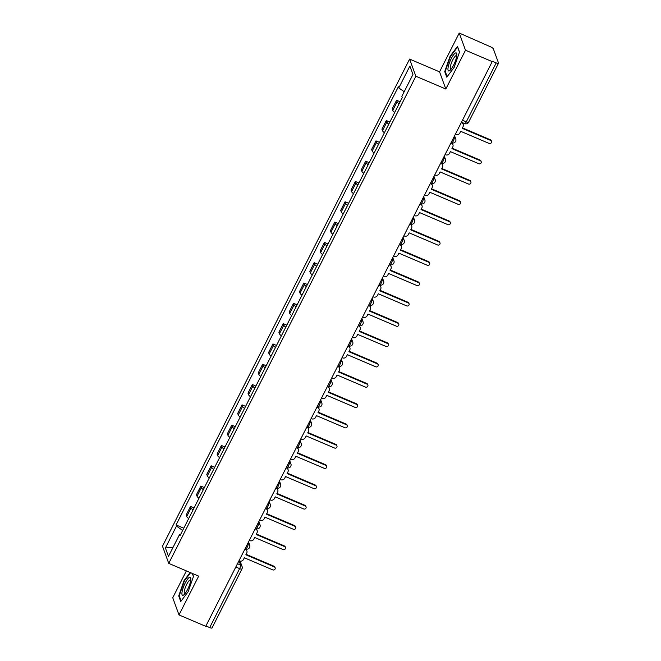 <?xml version="1.0" encoding="UTF-8"?>
<svg xmlns="http://www.w3.org/2000/svg" width="661" height="661" viewBox="0 0 661 661"><rect width="100%" height="100%" fill="white"/><g stroke="black" fill="none" stroke-linecap="round" stroke-linejoin="round"><path stroke-width="0.99" d="M186.377 570.889L172.744 597.751L178.999 614.928L205.728 626.314L492.214 61.613L465.493 50.228L459.238 33.05L439.557 71.842L409.613 59.085L162.482 546.201L168.737 563.379L415.868 76.255L445.811 89.02L465.493 50.228M459.238 33.05L490.305 46.708A3.016 0.752 26.9 0 1 493.354 48.856L498.518 63.026A3.016 0.752 26.9 0 1 498.518 63.249L468.599 122.219A3.016 0.752 -153.1 0 1 466.278 121.855L496.196 62.886A3.016 0.752 26.9 0 0 498.518 63.249M178.999 614.928L198.68 576.136L168.737 563.379M212.024 627.727A3.016 0.752 -153.1 0 1 212.032 627.95A3.016 0.752 -153.1 0 1 209.702 627.586L239.621 568.617A3.016 0.752 -66.9 0 0 240.579 565.015L239.018 560.726M205.901 625.967L209.702 627.586M496.196 62.886L492.032 61.109L492.214 61.613M399.079 103.843A6.932 1.735 -153.1 0 1 397.137 101.777L396.583 100.249L392.221 108.842L392.774 110.37A6.932 1.735 26.9 0 0 394.716 112.436M400.128 101.761L396.583 100.249M388.775 124.144A6.932 1.735 -153.1 0 1 386.834 122.087L386.28 120.558L381.918 129.151L382.471 130.68A6.932 1.735 26.9 0 0 384.413 132.737M389.833 122.07L386.28 120.558M378.472 144.453A6.932 1.735 -153.1 0 1 376.53 142.388L375.977 140.867L371.614 149.452L372.176 150.981A6.932 1.735 26.9 0 0 374.118 153.046M379.53 142.379L375.977 140.867M368.169 164.763A6.932 1.735 -153.1 0 1 366.227 162.697L365.673 161.168L361.311 169.761L361.873 171.29A6.932 1.735 26.9 0 0 363.814 173.356M369.226 162.689L365.673 161.168M357.865 185.072A6.932 1.735 -153.1 0 1 355.924 183.006L355.37 181.478L351.008 190.071L351.569 191.599A6.932 1.735 26.9 0 0 353.511 193.665M358.923 182.99L355.37 181.478M347.562 205.381A6.932 1.735 -153.1 0 1 345.62 203.315L345.067 201.787L340.712 210.38L341.266 211.908A6.932 1.735 26.9 0 0 343.208 213.966M348.62 203.299L345.067 201.787M337.259 225.682A6.932 1.735 -153.1 0 1 335.325 223.625L334.763 222.096L330.409 230.689L330.963 232.209A6.932 1.735 26.9 0 0 332.904 234.275M338.316 223.608L334.763 222.096M326.964 245.991A6.932 1.735 -153.1 0 1 325.022 243.926L324.46 242.405L320.106 250.99L320.659 252.519A6.932 1.735 26.9 0 0 322.601 254.584M328.013 243.917L324.46 242.405M316.66 266.3A6.932 1.735 -153.1 0 1 314.719 264.235L314.157 262.706L309.802 271.299L310.356 272.828A6.932 1.735 26.9 0 0 312.298 274.893M317.71 264.218L314.157 262.706M306.357 286.61A6.932 1.735 -153.1 0 1 304.415 284.544L303.853 283.015L299.499 291.608L300.053 293.137A6.932 1.735 26.9 0 0 301.994 295.203M307.406 284.527L303.853 283.015M296.054 306.919A6.932 1.735 -153.1 0 1 294.112 304.853L293.558 303.325L289.196 311.918L289.749 313.446A6.932 1.735 26.9 0 0 291.691 315.504M297.103 304.837L293.558 303.325M285.75 327.22A6.932 1.735 -153.1 0 1 283.809 325.162L283.255 323.634L278.892 332.227L279.446 333.747A6.932 1.735 26.9 0 0 281.388 335.813M286.8 325.146L283.255 323.634M275.447 347.529A6.932 1.735 -153.1 0 1 273.505 345.463L272.952 343.935L268.589 352.528L269.151 354.056A6.932 1.735 26.9 0 0 271.084 356.122M276.505 345.455L272.952 343.935M265.144 367.838A6.932 1.735 -153.1 0 1 263.202 365.773L262.648 364.244L258.286 372.837L258.848 374.366A6.932 1.735 26.9 0 0 260.789 376.431M266.201 365.756L262.648 364.244M254.84 388.147A6.932 1.735 -153.1 0 1 252.899 386.082L252.345 384.553L247.982 393.146L248.544 394.675A6.932 1.735 26.9 0 0 250.486 396.732M255.898 386.065L252.345 384.553M244.537 408.448A6.932 1.735 -153.1 0 1 242.595 406.391L242.042 404.863L237.687 413.456L238.241 414.976A6.932 1.735 26.9 0 0 240.183 417.041M245.595 406.375L242.042 404.863M234.234 428.758A6.932 1.735 -153.1 0 1 232.292 426.692L231.738 425.172L227.384 433.756L227.938 435.285A6.932 1.735 26.9 0 0 229.879 437.351M235.291 426.684L231.738 425.172M223.93 449.067A6.932 1.735 -153.1 0 1 221.997 447.001L221.435 445.473L217.081 454.066L217.634 455.594A6.932 1.735 26.9 0 0 219.576 457.66M224.988 446.993L221.435 445.473M213.635 469.376A6.932 1.735 -153.1 0 1 211.694 467.31L211.132 465.782L206.777 474.375L207.331 475.903A6.932 1.735 26.9 0 0 209.273 477.969M214.685 467.294L211.132 465.782M203.332 489.685A6.932 1.735 -153.1 0 1 201.39 487.62L200.828 486.091L196.474 494.684L197.028 496.213A6.932 1.735 26.9 0 0 198.969 498.27M204.381 487.603L200.828 486.091M193.029 509.986A6.932 1.735 -153.1 0 1 191.087 507.929L190.533 506.4L186.171 514.993L186.724 516.514A6.932 1.735 26.9 0 0 188.666 518.579M194.078 507.912L190.533 506.4M404.193 91.739L398.79 87.938L409.886 66.067L412.951 74.478L401.855 96.349L402.285 97.522L179.982 535.699L179.552 534.518L168.464 556.388L165.399 547.977L176.495 526.106L182.651 530.444M398.79 87.938L398.36 86.756L176.066 524.933L176.495 526.106M409.613 59.085L415.868 76.255M439.557 71.842L445.811 89.02M446.77 77.163L454.157 67.397L459.519 52.045L457.486 46.46L450.091 56.235L444.737 71.586L446.77 77.163M190.178 572.509L184.08 580.581L178.718 595.933L180.75 601.518L188.145 591.744L193.499 576.392L192.434 573.475M183.775 528.222L176.066 524.933M180.552 534.584L179.552 534.518M409.886 66.067L412.951 74.478M173.141 547.168L165.399 547.977M445.407 71.875L444.737 71.586M450.513 56.408L450.091 56.235M179.395 596.222L178.718 595.933M184.493 580.763L184.08 580.581M455.355 134.266L455.842 134.472A3.016 2.818 160 0 0 459.849 133.018L460.709 131.324L489.107 143.429A1.735 1.619 160 0 0 491.495 141.338A1.735 1.619 160 0 0 490.627 140.429L462.229 128.333L463.088 126.639A3.016 2.818 160 0 0 461.717 122.888L461.485 122.244M461.618 122.302A3.016 2.818 -20 0 1 462.997 123.814L463.229 124.458M462.452 127.879L490.388 139.777A1.735 1.619 -20 0 1 491.263 140.686L491.495 141.338M461.229 122.682L461.717 122.888M445.051 154.575L445.539 154.781A3.016 2.818 160 0 0 449.546 153.319L450.405 151.633L478.804 163.73A1.735 1.619 160 0 0 481.191 161.639A1.735 1.619 160 0 0 480.324 160.739L451.926 148.634L452.785 146.94A3.016 2.818 160 0 0 451.413 143.197L451.182 142.553M451.314 142.611A3.016 2.818 -20 0 1 452.694 144.115L452.925 144.767M452.149 148.188L480.084 160.086A1.735 1.619 -20 0 1 480.96 160.995L481.191 161.639M450.926 142.991L451.413 143.197M434.748 174.884L435.235 175.091A3.016 2.818 160 0 0 439.243 173.628L440.102 171.934L468.5 184.039A1.735 1.619 160 0 0 470.888 181.949A1.735 1.619 160 0 0 470.021 181.048L441.622 168.943L442.482 167.25A3.016 2.818 160 0 0 441.118 163.507L440.879 162.854M441.011 162.912A3.016 2.818 -20 0 1 442.391 164.424L442.63 165.076M441.854 168.489L469.789 180.395A1.735 1.619 -20 0 1 470.657 181.296L470.888 181.949M440.631 163.3L441.118 163.507M455.52 52.971A9.799 2.446 -66.9 0 0 449.224 63.34A9.799 2.446 -66.9 0 0 449.273 70.884A9.799 2.446 -66.9 0 0 449.967 70.421A9.799 2.446 -66.9 0 0 454.652 62.886A9.799 2.446 -66.9 0 0 456.842 54.293A9.799 2.446 -66.9 0 0 455.52 52.971M456.768 55.83A7.42 1.851 -66.9 0 0 456.528 55.623A7.42 1.851 -66.9 0 0 455.983 55.673A7.42 1.851 -66.9 0 0 451.546 62.621A7.42 1.851 -66.9 0 0 450.711 69.273A7.42 1.851 -66.9 0 0 451.025 69.306M447.15 76.659L445.233 71.396L450.43 56.524L457.586 47.055L459.461 52.202M189.5 577.326A9.799 2.446 -66.9 0 0 183.204 587.687A9.799 2.446 -66.9 0 0 183.254 595.231A9.799 2.446 -66.9 0 0 183.948 594.768A9.799 2.446 -66.9 0 0 188.633 587.241A9.799 2.446 -66.9 0 0 190.822 578.639A9.799 2.446 -66.9 0 0 189.5 577.326M190.748 580.176A7.42 1.851 -66.9 0 0 190.508 579.97A7.42 1.851 -66.9 0 0 189.971 580.019A7.42 1.851 -66.9 0 0 185.534 586.968A7.42 1.851 -66.9 0 0 184.692 593.628A7.42 1.851 -66.9 0 0 185.006 593.652M181.139 601.006L179.222 595.743L184.411 580.87L190.599 572.69M192.301 573.418L193.442 576.549M424.445 195.185L424.932 195.4A3.016 2.818 160 0 0 428.939 193.937L429.799 192.244L458.205 204.348A1.735 1.619 160 0 0 460.593 202.258A1.735 1.619 160 0 0 459.717 201.357L431.319 189.253L432.178 187.559A3.016 2.818 160 0 0 430.815 183.808L430.575 183.163M430.716 183.221A3.016 2.818 -20 0 1 432.087 184.733L432.327 185.386M431.55 188.798L459.486 200.704A1.735 1.619 -20 0 1 460.353 201.605L460.593 202.258M430.328 183.601L430.815 183.808M414.141 215.494L414.629 215.701A3.016 2.818 160 0 0 418.636 214.247L419.495 212.553L447.902 224.657A1.735 1.619 160 0 0 450.29 222.567A1.735 1.619 160 0 0 449.414 221.658L421.016 209.562L421.875 207.868A3.016 2.818 160 0 0 420.512 204.117L420.272 203.472M420.413 203.53A3.016 2.818 -20 0 1 421.784 205.042L422.024 205.687M421.247 209.107L449.183 221.014A1.735 1.619 -20 0 1 450.05 221.914L450.29 222.567M420.024 203.91L420.512 204.117M403.838 235.803L404.325 236.01A3.016 2.818 160 0 0 408.333 234.556L409.192 232.862L437.599 244.967A1.735 1.619 160 0 0 439.986 242.876A1.735 1.619 160 0 0 439.119 241.967L410.712 229.863L411.572 228.177A3.016 2.818 160 0 0 410.208 224.426L409.969 223.782M410.109 223.839A3.016 2.818 -20 0 1 411.481 225.343L411.72 225.996M410.944 229.417L438.879 241.315A1.735 1.619 -20 0 1 439.747 242.223L439.986 242.876M409.721 224.219L410.208 224.426M393.543 256.113L394.03 256.319A3.016 2.818 160 0 0 398.029 254.857L398.889 253.171L427.295 265.268A1.735 1.619 160 0 0 429.683 263.177A1.735 1.619 160 0 0 428.815 262.277L400.409 250.172L401.268 248.478A3.016 2.818 160 0 0 399.905 244.735L399.665 244.091L400.227 244.33A3.016 0.752 -66.9 0 0 401.781 242.554A3.016 0.752 -66.9 0 0 402.731 238.952L402.532 238.39M399.806 244.149A3.016 2.818 -20 0 1 401.177 245.652L401.417 246.305M400.64 249.718L428.576 261.624A1.735 1.619 -20 0 1 429.443 262.533L429.683 263.177M399.418 244.529L399.905 244.735M383.24 276.422L383.727 276.629A3.016 2.818 160 0 0 387.734 275.166L388.585 273.472L416.992 285.577A1.735 1.619 160 0 0 419.38 283.486A1.735 1.619 160 0 0 418.512 282.586L390.106 270.481L390.965 268.787A3.016 2.818 160 0 0 389.602 265.044L389.37 264.392M389.503 264.45A3.016 2.818 -20 0 1 390.874 265.962L391.114 266.614M390.337 270.027L418.273 281.933A1.735 1.619 -20 0 1 419.14 282.834L419.38 283.486M389.114 264.83L389.602 265.044M372.936 296.723L373.424 296.938A3.016 2.818 160 0 0 377.431 295.475L378.29 293.781L406.689 305.886A1.735 1.619 160 0 0 409.076 303.796A1.735 1.619 160 0 0 408.209 302.887L379.802 290.79L380.662 289.097A3.016 2.818 160 0 0 379.298 285.345L379.067 284.701M379.199 284.759A3.016 2.818 -20 0 1 380.571 286.271L380.81 286.924M380.034 290.336L407.969 302.242A1.735 1.619 -20 0 1 408.837 303.143L409.076 303.796M378.811 285.139L379.298 285.345M362.633 317.032L363.12 317.239A3.016 2.818 160 0 0 367.128 315.784L367.987 314.091L396.385 326.195A1.735 1.619 160 0 0 398.773 324.105A1.735 1.619 160 0 0 397.905 323.196L369.499 311.1L370.358 309.406A3.016 2.818 160 0 0 368.995 305.655L368.764 305.01L369.325 305.25A3.016 0.752 -66.9 0 0 370.871 303.473A3.016 0.752 -66.9 0 0 371.829 299.871L371.622 299.309M368.896 305.068A3.016 2.818 -20 0 1 370.276 306.58L370.507 307.225M369.73 310.645L397.666 322.543A1.735 1.619 -20 0 1 398.533 323.452L398.773 324.105M368.507 305.448L368.995 305.655M352.33 337.341L352.817 337.548A3.016 2.818 160 0 0 356.824 336.094L357.684 334.4L386.082 346.496A1.735 1.619 160 0 0 388.47 344.406A1.735 1.619 160 0 0 387.602 343.505L359.204 331.401L360.055 329.715A3.016 2.818 160 0 0 358.692 325.964L358.46 325.319M358.593 325.377A3.016 2.818 -20 0 1 359.972 326.881L360.204 327.534M359.427 330.954L387.363 342.852A1.735 1.619 -20 0 1 388.238 343.761L388.47 344.406M358.204 325.757L358.692 325.964M342.026 357.651L342.514 357.857A3.016 2.818 160 0 0 346.521 356.395L347.38 354.701L375.779 366.805A1.735 1.619 160 0 0 378.166 364.715A1.735 1.619 160 0 0 377.299 363.814L348.901 351.71L349.76 350.016A3.016 2.818 160 0 0 348.388 346.273L348.157 345.629L348.719 345.86A3.016 0.752 -66.9 0 0 350.264 344.092A3.016 0.752 -66.9 0 0 351.222 340.489L351.016 339.928M348.289 345.686A3.016 2.818 -20 0 1 349.669 347.19L349.9 347.843M349.124 351.255L377.059 363.162A1.735 1.619 -20 0 1 377.935 364.062L378.166 364.715M347.901 346.067L348.388 346.273M331.723 377.96L332.21 378.166A3.016 2.818 160 0 0 336.218 376.704L337.077 375.01L365.475 387.115A1.735 1.619 160 0 0 367.863 385.024A1.735 1.619 160 0 0 366.995 384.124L338.597 372.019L339.457 370.325A3.016 2.818 160 0 0 338.085 366.574L337.854 365.93M337.986 365.987A3.016 2.818 -20 0 1 339.366 367.499L339.605 368.152M338.829 371.565L366.764 383.471A1.735 1.619 -20 0 1 367.632 384.372L367.863 385.024M337.597 366.368L338.085 366.574M321.42 398.261L321.907 398.467A3.016 2.818 160 0 0 325.914 397.013L326.774 395.319L355.172 407.424A1.735 1.619 160 0 0 357.568 405.333A1.735 1.619 160 0 0 356.692 404.425L328.294 392.328L329.153 390.634A3.016 2.818 160 0 0 327.79 386.883L327.55 386.239M327.691 386.297A3.016 2.818 -20 0 1 329.062 387.809L329.302 388.453M328.525 391.874L356.461 403.78A1.735 1.619 -20 0 1 357.328 404.681L357.568 405.333M327.302 386.677L327.79 386.883M311.116 418.57L311.604 418.777A3.016 2.818 160 0 0 315.611 417.322L316.47 415.629L344.877 427.733A1.735 1.619 160 0 0 347.265 425.643A1.735 1.619 160 0 0 346.389 424.734L317.991 412.629L318.85 410.944A3.016 2.818 160 0 0 317.487 407.193L317.247 406.548L317.809 406.788A3.016 0.752 -66.9 0 0 319.354 405.011A3.016 0.752 -66.9 0 0 320.312 401.409L320.106 400.847M317.387 406.606A3.016 2.818 -20 0 1 318.759 408.118L318.999 408.762M318.222 412.183L346.157 424.081A1.735 1.619 -20 0 1 347.025 424.99L347.265 425.643M316.999 406.986L317.487 407.193M300.813 438.879L301.3 439.086A3.016 2.818 160 0 0 305.308 437.623L306.167 435.938L334.573 448.034A1.735 1.619 160 0 0 336.961 445.944A1.735 1.619 160 0 0 336.085 445.043L307.687 432.938L308.547 431.245A3.016 2.818 160 0 0 307.183 427.502L306.944 426.857M307.084 426.915A3.016 2.818 -20 0 1 308.456 428.419L308.695 429.072M307.919 432.492L335.854 444.39A1.735 1.619 -20 0 1 336.722 445.299L336.961 445.944M306.696 427.295L307.183 427.502M290.51 459.188L291.005 459.395A3.016 2.818 160 0 0 295.004 457.933L295.864 456.239L324.27 468.343A1.735 1.619 160 0 0 326.658 466.253A1.735 1.619 160 0 0 325.79 465.352L297.384 453.248L298.243 451.554A3.016 2.818 160 0 0 296.88 447.811L296.64 447.158L297.202 447.398A3.016 0.752 -66.9 0 0 298.747 445.63A3.016 0.752 -66.9 0 0 299.706 442.027L299.507 441.465M296.781 447.216A3.016 2.818 -20 0 1 298.152 448.728L298.392 449.381M297.615 452.793L325.551 464.7A1.735 1.619 -20 0 1 326.418 465.6L326.658 466.253M296.392 447.596L296.88 447.811M280.214 479.489L280.702 479.704A3.016 2.818 160 0 0 284.709 478.242L285.56 476.548L313.967 488.653A1.735 1.619 160 0 0 316.355 486.562A1.735 1.619 160 0 0 315.487 485.661L287.081 473.557L287.94 471.863A3.016 2.818 160 0 0 286.577 468.112L286.345 467.467M286.477 467.525A3.016 2.818 -20 0 1 287.849 469.037L288.089 469.69M287.312 473.102L315.247 485.009A1.735 1.619 -20 0 1 316.115 485.909L316.355 486.562M286.089 467.905L286.577 468.112M269.911 499.799L270.399 500.005A3.016 2.818 160 0 0 274.406 498.551L275.265 496.857L303.663 508.962A1.735 1.619 160 0 0 306.051 506.871A1.735 1.619 160 0 0 305.184 505.962L276.777 493.866L277.637 492.172A3.016 2.818 160 0 0 276.273 488.421L276.042 487.777M276.174 487.835A3.016 2.818 -20 0 1 277.546 489.347L277.785 489.991M277.009 493.412L304.944 505.318A1.735 1.619 -20 0 1 305.812 506.219L306.051 506.871M275.786 488.215L276.273 488.421M259.608 520.108L260.095 520.314A3.016 2.818 160 0 0 264.103 518.86L264.962 517.166L293.36 529.263A1.735 1.619 160 0 0 295.748 527.172A1.735 1.619 160 0 0 294.88 526.272L266.474 514.167L267.333 512.482A3.016 2.818 160 0 0 265.97 508.73L265.739 508.086M265.871 508.144A3.016 2.818 -20 0 1 267.242 509.648L267.482 510.3M266.705 513.721L294.641 525.619A1.735 1.619 -20 0 1 295.508 526.528L295.748 527.172M265.482 508.524L265.97 508.73M249.304 540.417L249.792 540.624A3.016 2.818 160 0 0 253.799 539.161L254.659 537.476L283.057 549.572A1.735 1.619 160 0 0 285.445 547.482A1.735 1.619 160 0 0 284.577 546.581L256.179 534.476L257.03 532.783A3.016 2.818 160 0 0 255.667 529.04L255.435 528.395M255.567 528.453A3.016 2.818 -20 0 1 256.947 529.957L257.179 530.609M256.402 534.022L284.337 545.928A1.735 1.619 -20 0 1 285.213 546.829L285.445 547.482M255.179 528.833L255.667 529.04M239.001 560.726L239.489 560.933A3.016 2.818 160 0 0 243.496 559.47L244.355 557.777L272.753 569.881A1.735 1.619 160 0 0 275.141 567.791A1.735 1.619 160 0 0 274.274 566.89L245.875 554.786L246.735 553.092A3.016 2.818 160 0 0 245.363 549.349L245.132 548.696M245.264 548.754A3.016 2.818 -20 0 1 246.644 550.266L246.875 550.919M246.099 554.331L274.034 566.237A1.735 1.619 -20 0 1 274.91 567.138L275.141 567.791M244.876 549.134L245.363 549.349M245.553 548.77A3.016 0.752 -66.9 0 0 245.694 548.936A3.016 0.752 -66.9 0 0 247.239 547.168A3.016 0.752 -66.9 0 0 248.197 543.557L247.991 543.003M247.792 543.392L248.197 543.557A3.016 2.818 -20 0 1 249.709 545.135L248.536 541.921M255.857 528.461A3.016 0.752 -66.9 0 0 255.997 528.635A3.016 0.752 -66.9 0 0 257.542 526.858A3.016 0.752 -66.9 0 0 258.501 523.256L258.294 522.694M258.096 523.082L258.501 523.256A3.016 2.818 -20 0 1 260.013 524.826L258.839 521.62M266.16 508.152A3.016 0.752 -66.9 0 0 266.3 508.326A3.016 0.752 -66.9 0 0 267.845 506.549A3.016 0.752 -66.9 0 0 268.804 502.947L268.597 502.385M268.399 502.773L268.804 502.947A3.016 2.818 -20 0 1 270.316 504.517L269.143 501.311M276.463 487.843A3.016 0.752 -66.9 0 0 276.604 488.016A3.016 0.752 -66.9 0 0 278.149 486.24A3.016 0.752 -66.9 0 0 279.099 482.637L278.901 482.076M278.702 482.464L279.099 482.637A3.016 2.818 -20 0 1 280.611 484.207L279.446 481.001M286.767 467.542A3.016 0.752 -66.9 0 0 286.899 467.707A3.016 0.752 -66.9 0 0 288.452 465.939A3.016 0.752 -66.9 0 0 289.402 462.328L289.204 461.775M289.006 462.163L289.402 462.328A3.016 2.818 -20 0 1 290.914 463.906L289.749 460.692M299.309 441.854L299.706 442.027A3.016 2.818 -20 0 1 301.218 443.597L300.053 440.383M307.365 426.923A3.016 0.752 -66.9 0 0 307.505 427.097A3.016 0.752 -66.9 0 0 309.051 425.32A3.016 0.752 -66.9 0 0 310.009 421.718L309.802 421.156M309.612 421.544L310.009 421.718A3.016 2.818 -20 0 1 311.521 423.288L310.356 420.082M319.916 401.235L320.312 401.409A3.016 2.818 -20 0 1 321.824 402.979L320.659 399.773M327.972 386.305A3.016 0.752 -66.9 0 0 328.112 386.478A3.016 0.752 -66.9 0 0 329.657 384.71A3.016 0.752 -66.9 0 0 330.616 381.1L330.409 380.546M330.211 380.934L330.616 381.1A3.016 2.818 -20 0 1 332.128 382.669L330.954 379.464M338.275 366.004A3.016 0.752 -66.9 0 0 338.415 366.169A3.016 0.752 -66.9 0 0 339.961 364.401A3.016 0.752 -66.9 0 0 340.919 360.79L340.712 360.237M340.514 360.625L340.919 360.79A3.016 2.818 -20 0 1 342.431 362.368L341.258 359.154M350.817 340.316L351.222 340.489A3.016 2.818 -20 0 1 352.734 342.059L351.561 338.845M358.882 325.386A3.016 0.752 -66.9 0 0 359.022 325.559A3.016 0.752 -66.9 0 0 360.567 323.783A3.016 0.752 -66.9 0 0 361.526 320.18L361.319 319.618M361.121 320.007L361.526 320.18A3.016 2.818 -20 0 1 363.038 321.75L361.864 318.544M371.424 299.697L371.829 299.871A3.016 2.818 -20 0 1 373.341 301.441L372.168 298.235M379.488 284.775A3.016 0.752 -66.9 0 0 379.629 284.941A3.016 0.752 -66.9 0 0 381.174 283.172A3.016 0.752 -66.9 0 0 382.124 279.562L381.926 279.008M381.728 279.396L382.124 279.562A3.016 2.818 -20 0 1 383.636 281.14L382.471 277.926M389.792 264.466A3.016 0.752 -66.9 0 0 389.924 264.631A3.016 0.752 -66.9 0 0 391.477 262.863A3.016 0.752 -66.9 0 0 392.427 259.261L392.229 258.699M392.031 259.087L392.427 259.261A3.016 2.818 -20 0 1 393.939 260.831L392.774 257.616M402.334 238.778L402.731 238.952A3.016 2.818 -20 0 1 404.243 240.521L403.078 237.316M410.39 223.848A3.016 0.752 -66.9 0 0 410.531 224.021A3.016 0.752 -66.9 0 0 412.076 222.245A3.016 0.752 -66.9 0 0 413.034 218.642L412.836 218.08M412.638 218.469L413.034 218.642A3.016 2.818 -20 0 1 414.546 220.212L413.381 217.006M420.693 203.538A3.016 0.752 -66.9 0 0 420.834 203.712A3.016 0.752 -66.9 0 0 422.379 201.936A3.016 0.752 -66.9 0 0 423.337 198.333L423.131 197.771M422.941 198.168L423.337 198.333A3.016 2.818 -20 0 1 424.849 199.903L423.684 196.697M430.997 183.237A3.016 0.752 -66.9 0 0 431.137 183.403A3.016 0.752 -66.9 0 0 432.682 181.635A3.016 0.752 -66.9 0 0 433.641 178.024L433.434 177.47M433.236 177.859L433.641 178.024A3.016 2.818 -20 0 1 435.153 179.602L433.988 176.388M441.3 162.928A3.016 0.752 -66.9 0 0 441.441 163.093A3.016 0.752 -66.9 0 0 442.986 161.325A3.016 0.752 -66.9 0 0 443.944 157.723L443.738 157.161M443.539 157.549L443.944 157.723A3.016 2.818 -20 0 1 445.456 159.293L444.283 156.079M451.603 142.619A3.016 0.752 -66.9 0 0 451.744 142.793A3.016 0.752 -66.9 0 0 453.289 141.016A3.016 0.752 -66.9 0 0 454.247 137.414L454.041 136.852M453.843 137.24L454.247 137.414A3.016 2.818 -20 0 1 455.76 138.984L454.586 135.778M237.489 563.701L240.579 565.015A3.016 2.818 160 0 1 242.091 566.584L240.1 561.115M197.028 496.213L201.39 487.62M207.331 475.903L211.694 467.31M217.634 455.594L221.997 447.001M227.938 435.285L232.292 426.692M238.241 414.976L242.595 406.391M248.544 394.675L252.899 386.082M258.848 374.366L263.202 365.773M269.151 354.056L273.505 345.463M279.446 333.747L283.809 325.162M289.749 313.446L294.112 304.853M300.053 293.137L304.415 284.544M310.356 272.828L314.719 264.235M320.659 252.519L325.022 243.926M330.963 232.209L335.325 223.625M341.266 211.908L345.62 203.315M351.569 191.599L355.924 183.006M361.873 171.29L366.227 162.697M372.176 150.981L376.53 142.388M382.471 130.68L386.834 122.087M392.774 110.37L397.137 101.777M186.724 516.514L191.087 507.929M400.095 244.157A3.016 0.752 -66.9 0 0 400.227 244.33A3.016 3.016 0 0 0 404.243 240.521M369.185 305.076A3.016 0.752 -66.9 0 0 369.325 305.25A3.016 3.016 0 0 0 373.341 301.441M348.578 345.695A3.016 0.752 -66.9 0 0 348.719 345.86A3.016 3.016 0 0 0 352.734 342.059M317.668 406.614A3.016 0.752 -66.9 0 0 317.809 406.788A3.016 3.016 0 0 0 321.824 402.979M297.062 447.233A3.016 0.752 -66.9 0 0 297.202 447.398A3.016 3.016 0 0 0 301.218 443.597M464.592 123.458A3.016 0.752 -66.9 0 0 464.733 123.624A3.016 0.752 -66.9 0 0 466.278 121.855L462.477 120.236M235.82 566.998L239.621 568.617A3.016 0.752 -153.1 0 0 241.943 568.981A3.016 3.016 0 0 0 242.091 566.584M241.943 568.757A3.016 0.752 -153.1 0 1 241.943 568.981L212.032 627.95M468.599 121.996A3.016 0.752 -153.1 0 1 468.599 122.219A3.016 3.016 0 0 1 464.733 123.624L461.461 122.235M490.627 140.429L490.388 139.777M480.324 160.739L480.084 160.086M470.021 181.048L469.789 180.395M459.717 201.357L459.486 200.704M449.414 221.658L449.183 221.014M439.119 241.967L438.879 241.315M428.815 262.277L428.576 261.624M418.512 282.586L418.273 281.933M408.209 302.887L407.969 302.242M397.905 323.196L397.666 322.543M387.602 343.505L387.363 342.852M377.299 363.814L377.059 363.162M366.995 384.124L366.764 383.471M356.692 404.425L356.461 403.78M346.389 424.734L346.157 424.081M336.085 445.043L335.854 444.39M325.79 465.352L325.551 464.7M315.487 485.661L315.247 485.009M305.184 505.962L304.944 505.318M294.88 526.272L294.641 525.619M284.577 546.581L284.337 545.928M274.274 566.89L274.034 566.237M451.157 142.536L451.744 142.793A3.016 3.016 0 0 0 455.76 138.984M440.854 162.846L441.441 163.093A3.016 3.016 0 0 0 445.456 159.293M430.551 183.155L431.137 183.403A3.016 3.016 0 0 0 435.153 179.602M420.247 203.464L420.834 203.712A3.016 3.016 0 0 0 424.849 199.903M409.944 223.773L410.531 224.021A3.016 3.016 0 0 0 414.546 220.212M389.346 264.383L389.924 264.631A3.016 3.016 0 0 0 393.939 260.831M379.042 284.693L379.629 284.941A3.016 3.016 0 0 0 383.636 281.14M358.436 325.303L359.022 325.559A3.016 3.016 0 0 0 363.038 321.75M337.829 365.921L338.415 366.169A3.016 3.016 0 0 0 342.431 362.368M327.526 386.231L328.112 386.478A3.016 3.016 0 0 0 332.128 382.669M306.919 426.841L307.505 427.097A3.016 3.016 0 0 0 311.521 423.288M286.312 467.459L286.899 467.707A3.016 3.016 0 0 0 290.914 463.906M276.017 487.768L276.604 488.016A3.016 3.016 0 0 0 280.611 484.207M265.714 508.078L266.3 508.326A3.016 3.016 0 0 0 270.316 504.517M255.41 528.379L255.997 528.635A3.016 3.016 0 0 0 260.013 524.826M245.107 548.688L245.694 548.936A3.016 3.016 0 0 0 249.709 545.135"/></g></svg>
